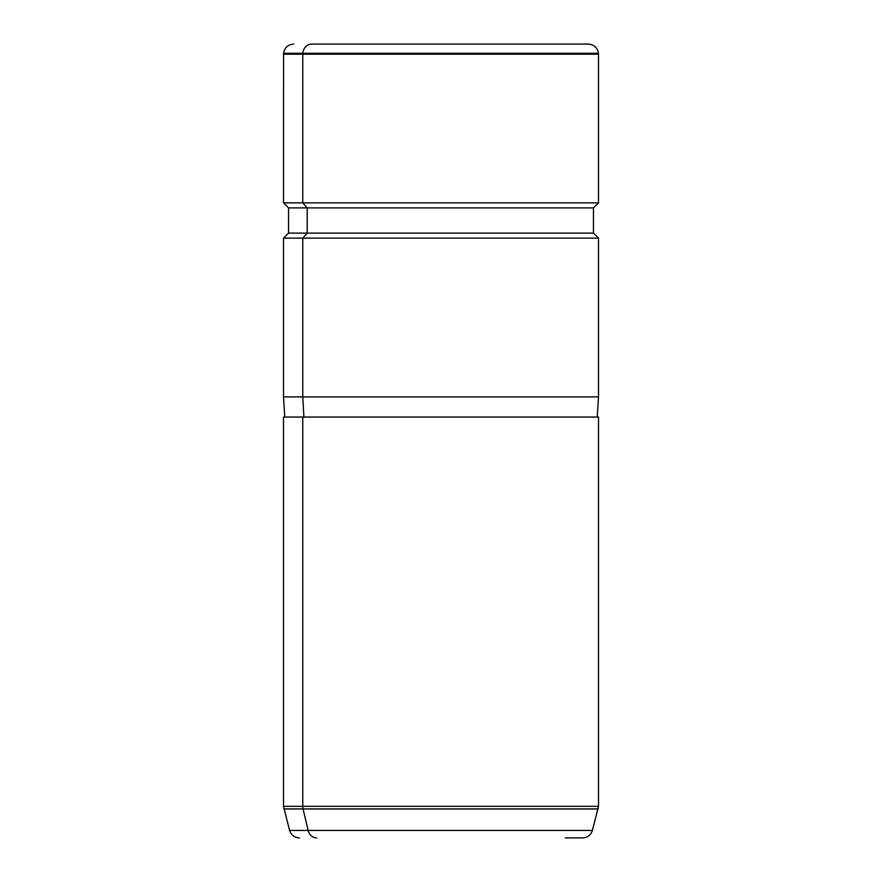 <?xml version="1.0" encoding="UTF-8"?>
<svg xmlns="http://www.w3.org/2000/svg" width="882" height="882" viewBox="0 0 882 882"><rect width="100%" height="100%" fill="white"/><g stroke="black" fill="none" stroke-linecap="round" stroke-linejoin="round"><path stroke-width="1.32" d="M570.334 44.1L311.666 44.1A10.077 8.842 90 0 0 302.846 53.306L283.574 53.306L302.846 53.306A10.077 8.842 -90 0 1 311.666 44.1L588.382 44.1C594.093 44.585 597.445 47.65 598.426 53.306L302.846 53.306L302.78 54.177L283.497 54.177L302.78 54.177L302.846 53.306L598.426 53.306L598.503 54.177L302.78 54.177L302.78 202.86L283.497 202.86L302.78 202.86L302.78 54.177L598.503 54.177L598.503 202.86L302.78 202.86L307.201 207.898L288.535 207.898L307.201 207.898L302.78 202.86L598.503 202.86L593.465 207.898L307.201 207.898L307.201 233.102L288.535 233.102L307.201 233.102L307.201 207.898L593.465 207.898L593.465 233.102L307.201 233.102L302.78 238.14L283.497 238.14L302.78 238.14L307.201 233.102L593.465 233.102L598.503 238.14L302.78 238.14L302.78 396.9L283.497 396.9L302.78 396.9L302.78 238.14L598.503 238.14L598.503 396.9L302.78 396.9L303.882 417.065L302.78 396.9L598.503 396.9L597.235 417.065M579.22 417.065L302.78 417.065L598.503 417.065L598.503 806.335L302.78 806.335L302.78 417.065L302.78 806.335L283.497 806.335L302.78 806.335A10.077 8.842 90 0 0 303.077 808.937L598.161 808.937L303.077 808.937L308.138 830.425L592.395 830.425L308.138 830.425A10.077 8.842 90 0 0 316.682 837.9A10.077 8.842 -90 0 1 308.138 830.425L303.077 808.937L283.839 808.937L303.077 808.937A10.077 8.842 -90 0 1 302.78 806.335L598.503 806.335L592.395 830.425C590.841 835.111 587.588 837.602 582.66 837.9L565.318 837.9M302.78 417.065L283.497 417.065L283.497 806.335L289.605 830.425L308.138 830.425L289.605 830.425C291.159 835.111 294.412 837.602 299.34 837.9M284.765 417.065L283.497 396.9L283.497 238.14L288.535 233.102L288.535 207.898L283.497 202.86L283.574 53.306C284.555 47.65 287.907 44.585 293.618 44.1"/></g></svg>

